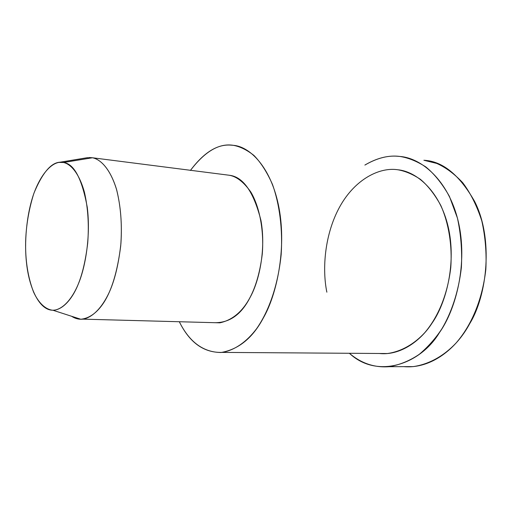 <?xml version="1.0" encoding="UTF-8"?>
<svg xmlns="http://www.w3.org/2000/svg" width="512" height="512" viewBox="0 0 512 512"><rect width="100%" height="100%" fill="white"/><g stroke="black" fill="none" stroke-linecap="round" stroke-linejoin="round"><path stroke-width="0.77" d="M389.146 366.694C374.438 367.814 361.184 363.341 349.376 353.274C377.216 379.45 420.538 364.339 439.456 332.576C455.949 309.568 468.179 263.066 458.189 221.139C448.134 179.302 420.717 157.92 399.987 156.461C408.371 157.786 416.986 161.274 425.837 166.938C434.592 174.144 442.464 183.974 449.44 196.442L457.427 218.074C460.928 234.227 462.246 250.726 461.376 267.558C458.573 292.192 451.142 313.274 441.894 328.806C435.603 338.362 428.096 346.842 419.373 354.246C409.971 360.685 399.898 364.832 389.146 366.694L413.171 366.611C429.466 364.307 444.435 355.45 456.141 342.944C470.163 326.861 482.118 302.074 485.83 269.44C486.688 252.941 485.344 236.768 481.805 220.922C476.992 205.965 470.63 193.222 462.714 182.694C454.298 173.773 445.626 167.347 436.691 163.411L423.885 160.262C442.534 161.114 459.437 174.816 474.592 201.389C493.562 238.4 487.27 295.123 469.779 323.552C456.518 348.474 431.373 369.043 403.827 366.643M89.318 157.53L92.442 157.766C100.691 159.334 110.195 168.928 116.422 189.011C120.685 205.574 122.182 223.763 120.915 243.578C118.829 262.528 115.29 277.984 110.278 289.952C103.923 304.883 93.965 317.267 82.957 319.149C79.002 319.59 75.206 318.63 71.565 316.262L76.09 318.458L80.8 319.251C89.382 318.355 97.024 312.838 103.718 302.694C111.827 290.163 117.485 271.283 120.698 246.054C122.259 225.971 120.941 207.347 116.749 190.176C110.56 169.344 100.851 159.354 92.442 157.766L63.482 162.496C70.771 164.013 79.142 173.21 84.422 192.218C88 207.866 89.094 224.832 87.706 243.104C85.632 260.454 82.349 274.451 77.862 285.088C71.981 298.848 62.829 309.747 53.075 310.285C45.357 309.613 38.458 302.746 33.574 292.077C27.878 277.216 25.235 260.339 25.645 241.44C26.144 225.542 28.781 209.856 33.542 194.387C40.403 175.072 50.362 163.872 58.899 162.406L63.482 162.496L92.442 157.766L87.162 157.722L58.899 162.406M63.482 162.496C53.267 160.198 43.469 170.323 34.074 192.864C26.016 215.469 24.32 244.006 26.483 262.598C28.32 281.402 35.418 303.027 47.034 308.832C58.656 314.65 71.469 301.453 78.278 284.09C85.389 267.616 90.88 235.718 87.238 207.142C81.933 178.566 74.016 163.686 63.482 162.496M92.442 157.766L229.254 175.251L92.442 157.766M82.957 319.149L219.872 322.829C242.502 317.99 257.312 293.875 262.253 254.259C264.211 231.066 259.616 206.739 250.822 192.045C243.795 182.074 236.602 176.474 229.254 175.251C243.085 176.698 253.658 191.782 260.966 220.506C266.099 249.197 259.29 280.986 250.157 297.306C241.44 314.445 229.594 322.906 214.624 322.688M233.312 145.318C219.232 143.002 204.941 151.373 190.419 170.438C203.686 152.736 216.973 144.288 230.285 145.088L233.312 145.318C240.006 146.522 246.867 149.882 253.888 155.398C260.826 162.451 267.021 172.122 272.467 184.416C279.718 204.614 282.797 229.862 281.158 254.656C277.754 287.546 268.038 312.326 256.64 328.653C247.136 341.318 235.078 350.214 222.118 352.403C203.891 352.915 189.619 342.694 179.315 321.741C189.414 342.099 203.347 352.352 221.101 352.499C238.714 349.37 252.794 337.843 263.354 317.926C276.621 295.046 286.662 249.197 279.053 208.134C271.392 167.168 249.779 146.49 233.312 145.318M222.118 352.403L387.309 353.536C401.517 351.603 414.592 343.75 424.819 332.608C437.062 318.246 447.354 296.506 450.771 267.597C452.339 245.792 448.826 223.501 440.826 205.504C434.835 194.509 428.038 185.786 420.435 179.341C412.736 174.246 405.216 171.053 397.875 169.779C415.955 171.347 439.558 190.323 448.134 226.579C456.659 262.899 446.208 303.053 432.019 323.181C420.429 341.242 400.032 355.827 379.213 353.478M365.139 164.909C376.442 158.317 387.213 155.424 397.434 156.243L399.987 156.461C388.998 154.963 377.293 157.83 364.877 165.075M326.861 292.186C322.074 269.133 324.531 234.259 339.802 206.688C355.066 179.091 379.731 166.88 397.875 169.779M53.075 310.285L80.8 319.251"/></g></svg>
